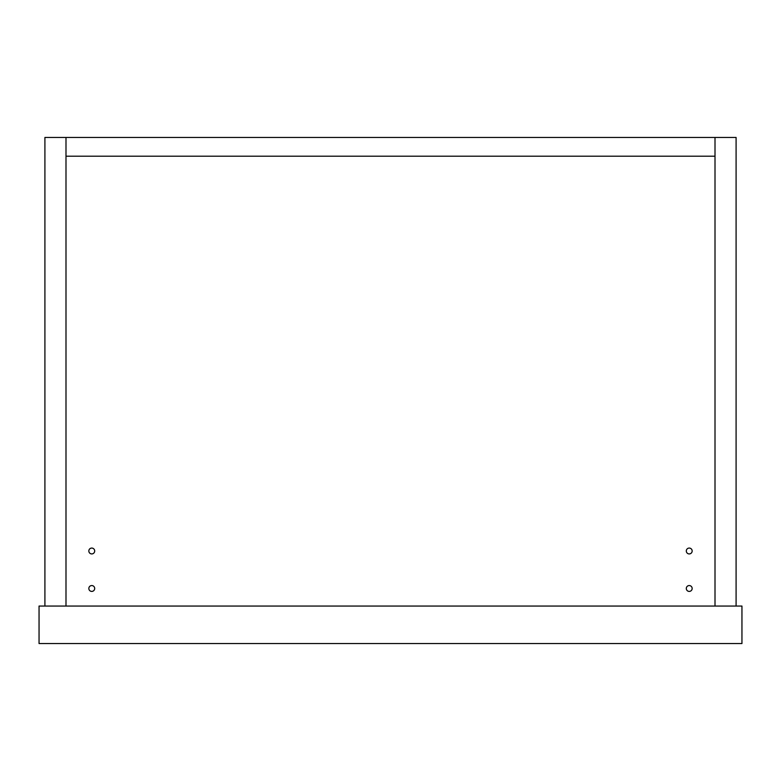 <?xml version="1.0" encoding="UTF-8"?>
<svg xmlns="http://www.w3.org/2000/svg" width="781" height="781" viewBox="0 0 781 781"><rect width="100%" height="100%" fill="white"/><g stroke="black" fill="none" stroke-linecap="round" stroke-linejoin="round"><path stroke-width="1.17" d="M65.994 606.056L44.907 606.056L44.907 137.456L65.994 137.456L65.994 606.056L65.994 137.456L736.092 137.456L736.092 606.056L715.005 606.056L715.005 137.456L715.005 156.2L65.994 156.2L715.005 156.2L715.005 606.056L65.994 606.056M686.304 588.483A2.929 2.929 0 0 1 689.232 585.555A2.929 2.929 0 0 1 692.161 588.483A2.929 2.929 0 0 1 689.232 591.412A2.929 2.929 0 0 1 686.304 588.483M686.304 550.995A2.929 2.929 0 0 1 689.232 548.067A2.929 2.929 0 0 1 692.161 550.995A2.929 2.929 0 0 1 689.232 553.924A2.929 2.929 0 0 1 686.304 550.995M88.839 550.995A2.929 2.929 0 0 1 91.767 548.067A2.929 2.929 0 0 1 94.696 550.995A2.929 2.929 0 0 1 91.767 553.924A2.929 2.929 0 0 1 88.839 550.995M88.839 588.483A2.929 2.929 0 0 1 91.767 585.555A2.929 2.929 0 0 1 94.696 588.483A2.929 2.929 0 0 1 91.767 591.412A2.929 2.929 0 0 1 88.839 588.483M39.05 643.544L39.05 606.056L741.95 606.056L741.95 643.544L39.05 643.544"/></g></svg>
